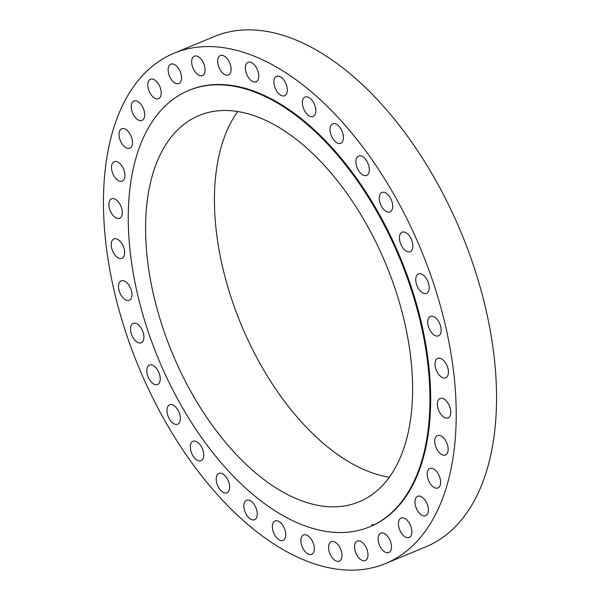<?xml version="1.0" encoding="UTF-8"?>
<svg xmlns="http://www.w3.org/2000/svg" width="600" height="600" viewBox="0 0 600 600"><rect width="100%" height="100%" fill="white"/><g stroke="black" fill="none" stroke-linecap="round" stroke-linejoin="round"><path stroke-width="0.9" d="M256.245 81.713A10.515 5.82 -112.5 0 0 257.392 69.705A10.515 5.82 -112.5 0 0 248.048 62.347A10.515 5.82 -112.5 0 0 247.905 62.415A10.515 5.82 -112.5 0 0 246.75 74.422A10.515 5.82 -112.5 0 0 256.103 81.773A10.515 5.82 -112.5 0 0 256.245 81.713M141.54 373.748A276.202 152.85 -112.5 0 0 385.582 563.513A276.202 152.85 -112.5 0 0 418.125 242.97A276.202 152.85 -112.5 0 0 174.083 53.205A276.202 152.85 -112.5 0 0 141.54 373.748M385.582 563.513L425.918 546.795A276.202 152.85 -112.5 0 0 458.46 226.252A276.202 152.85 -112.5 0 0 214.417 36.487L174.083 53.205M237.743 111.547A209.077 115.703 -112.5 0 0 243.278 329.625A209.077 115.703 -112.5 0 0 389.303 477.24M383.775 259.163A209.077 115.703 -112.5 0 0 199.042 115.523A209.077 115.703 -112.5 0 0 174.413 358.163A209.077 115.703 -112.5 0 0 359.138 501.81A209.077 115.703 -112.5 0 0 383.775 259.163M160.83 364.582A236.197 130.71 -112.5 0 0 369.525 526.868A236.197 130.71 -112.5 0 0 397.357 252.743A236.197 130.71 -112.5 0 0 188.663 90.465A236.197 130.71 -112.5 0 0 160.83 364.582M369.525 526.868L370.267 526.56A236.197 130.71 -112.5 0 0 398.092 252.435A236.197 130.71 -112.5 0 0 189.398 90.157L188.663 90.465M229.403 74.355A10.515 5.82 -112.5 0 0 229.327 62.085A10.515 5.82 -112.5 0 0 220.358 55.568A10.515 5.82 -112.5 0 0 219.368 56.213A10.515 5.82 -112.5 0 0 219.442 68.475A10.515 5.82 -112.5 0 0 228.413 74.992A10.515 5.82 -112.5 0 0 229.403 74.355M204.097 74.108A10.515 5.82 -112.5 0 0 202.913 61.883A10.515 5.82 -112.5 0 0 194.355 56.175A10.515 5.82 -112.5 0 0 192.66 57.675A10.515 5.82 -112.5 0 0 193.853 69.892A10.515 5.82 -112.5 0 0 202.41 75.6A10.515 5.82 -112.5 0 0 204.097 74.108M181.095 80.97A10.515 5.82 -112.5 0 0 178.928 69.075A10.515 5.82 -112.5 0 0 170.828 64.148A10.515 5.82 -112.5 0 0 168.608 66.75A10.515 5.82 -112.5 0 0 170.775 78.645A10.515 5.82 -112.5 0 0 178.875 83.573A10.515 5.82 -112.5 0 0 181.095 80.97M161.093 94.755A10.515 5.82 -112.5 0 0 158.115 83.43A10.515 5.82 -112.5 0 0 150.488 79.245A10.515 5.82 -112.5 0 0 147.938 83.168A10.515 5.82 -112.5 0 0 150.915 94.485A10.515 5.82 -112.5 0 0 158.542 98.67A10.515 5.82 -112.5 0 0 161.093 94.755M144.697 115.02A10.515 5.82 -112.5 0 0 141.075 104.498A10.515 5.82 -112.5 0 0 133.958 101.01A10.515 5.82 -112.5 0 0 131.273 106.425A10.515 5.82 -112.5 0 0 134.895 116.955A10.515 5.82 -112.5 0 0 142.005 120.435A10.515 5.82 -112.5 0 0 144.697 115.02M132.405 141.165A10.515 5.82 -112.5 0 0 121.733 128.782A10.515 5.82 -112.5 0 0 119.115 135.825A10.515 5.82 -112.5 0 0 129.788 148.208A10.515 5.82 -112.5 0 0 132.405 141.165M124.597 172.387A10.515 5.82 -112.5 0 0 114.195 161.715A10.515 5.82 -112.5 0 0 111.847 170.468A10.515 5.82 -112.5 0 0 122.25 181.14A10.515 5.82 -112.5 0 0 124.597 172.387M121.5 207.743A10.515 5.82 -112.5 0 0 111.562 198.803A10.515 5.82 -112.5 0 0 109.68 209.295A10.515 5.82 -112.5 0 0 119.618 218.228A10.515 5.82 -112.5 0 0 121.5 207.743M123.218 246.15A10.515 5.82 -112.5 0 0 113.925 238.928A10.515 5.82 -112.5 0 0 112.688 251.13A10.515 5.82 -112.5 0 0 121.98 258.353A10.515 5.82 -112.5 0 0 123.218 246.15M129.69 286.455A10.515 5.82 -112.5 0 0 121.208 280.868A10.515 5.82 -112.5 0 0 120.773 294.712A10.515 5.82 -112.5 0 0 129.255 300.293A10.515 5.82 -112.5 0 0 129.69 286.455M140.73 327.42A10.515 5.82 -112.5 0 0 133.185 323.347A10.515 5.82 -112.5 0 0 133.688 338.7A10.515 5.82 -112.5 0 0 141.233 342.772A10.515 5.82 -112.5 0 0 140.73 327.42M155.993 367.808A10.515 5.82 -112.5 0 0 149.49 365.077A10.515 5.82 -112.5 0 0 146.865 371.993A10.515 5.82 -112.5 0 0 151.042 381.772A10.515 5.82 -112.5 0 0 157.545 384.502A10.515 5.82 -112.5 0 0 160.178 377.587A10.515 5.82 -112.5 0 0 155.993 367.808M175.02 406.395A10.515 5.82 -112.5 0 0 169.642 404.79A10.515 5.82 -112.5 0 0 167.115 412.545A10.515 5.82 -112.5 0 0 172.312 422.61A10.515 5.82 -112.5 0 0 177.69 424.215A10.515 5.82 -112.5 0 0 180.225 416.46A10.515 5.82 -112.5 0 0 175.02 406.395M197.235 441.998A10.515 5.82 -112.5 0 0 193.013 441.278A10.515 5.82 -112.5 0 0 190.642 449.895A10.515 5.82 -112.5 0 0 196.853 459.982A10.515 5.82 -112.5 0 0 201.067 460.702A10.515 5.82 -112.5 0 0 203.445 452.085A10.515 5.82 -112.5 0 0 197.235 441.998M221.955 473.535A10.515 5.82 -112.5 0 0 218.903 473.423A10.515 5.82 -112.5 0 0 216.735 482.91A10.515 5.82 -112.5 0 0 223.913 492.743A10.515 5.82 -112.5 0 0 226.958 492.855A10.515 5.82 -112.5 0 0 229.132 483.368A10.515 5.82 -112.5 0 0 221.955 473.535M248.43 500.062A10.515 5.82 -112.5 0 0 246.525 500.265A10.515 5.82 -112.5 0 0 244.597 510.623A10.515 5.82 -112.5 0 0 252.667 519.9A10.515 5.82 -112.5 0 0 254.572 519.697A10.515 5.82 -112.5 0 0 256.5 509.34A10.515 5.82 -112.5 0 0 248.43 500.062M275.865 520.763A10.515 5.82 -112.5 0 0 275.032 520.98A10.515 5.82 -112.5 0 0 273.405 532.2A10.515 5.82 -112.5 0 0 282.248 540.63A10.515 5.82 -112.5 0 0 283.087 540.412A10.515 5.82 -112.5 0 0 284.715 529.192A10.515 5.82 -112.5 0 0 275.865 520.763M303.42 535.005A10.515 5.82 -112.5 0 0 302.272 547.013A10.515 5.82 -112.5 0 0 311.618 554.37A10.515 5.82 -112.5 0 0 311.76 554.303A10.515 5.82 -112.5 0 0 312.907 542.295A10.515 5.82 -112.5 0 0 303.562 534.945A10.515 5.82 -112.5 0 0 303.42 535.005M330.263 542.362A10.515 5.82 -112.5 0 0 330.337 554.632A10.515 5.82 -112.5 0 0 339.308 561.15A10.515 5.82 -112.5 0 0 340.298 560.505A10.515 5.82 -112.5 0 0 340.222 548.243A10.515 5.82 -112.5 0 0 331.252 541.725A10.515 5.82 -112.5 0 0 330.263 542.362M355.567 542.61A10.515 5.82 -112.5 0 0 356.752 554.835A10.515 5.82 -112.5 0 0 365.31 560.543A10.515 5.82 -112.5 0 0 367.005 559.043A10.515 5.82 -112.5 0 0 365.812 546.825A10.515 5.82 -112.5 0 0 357.255 541.118A10.515 5.82 -112.5 0 0 355.567 542.61M378.57 535.74A10.515 5.82 -112.5 0 0 380.73 547.643A10.515 5.82 -112.5 0 0 388.838 552.57A10.515 5.82 -112.5 0 0 391.058 549.967A10.515 5.82 -112.5 0 0 388.89 538.072A10.515 5.82 -112.5 0 0 380.782 533.145A10.515 5.82 -112.5 0 0 378.57 535.74M398.572 521.963A10.515 5.82 -112.5 0 0 401.55 533.287A10.515 5.82 -112.5 0 0 409.178 537.472A10.515 5.82 -112.5 0 0 411.728 533.55A10.515 5.82 -112.5 0 0 408.75 522.232A10.515 5.82 -112.5 0 0 401.123 518.04A10.515 5.82 -112.5 0 0 398.572 521.963M414.967 501.697A10.515 5.82 -112.5 0 0 418.59 512.22A10.515 5.82 -112.5 0 0 425.707 515.707A10.515 5.82 -112.5 0 0 428.393 510.285A10.515 5.82 -112.5 0 0 424.77 499.763A10.515 5.82 -112.5 0 0 417.66 496.283A10.515 5.82 -112.5 0 0 414.967 501.697M427.26 475.553A10.515 5.82 -112.5 0 0 437.933 487.935A10.515 5.82 -112.5 0 0 440.55 480.893A10.515 5.82 -112.5 0 0 429.877 468.51A10.515 5.82 -112.5 0 0 427.26 475.553M435.067 444.33A10.515 5.82 -112.5 0 0 445.47 455.002A10.515 5.82 -112.5 0 0 447.817 446.25A10.515 5.82 -112.5 0 0 437.415 435.577A10.515 5.82 -112.5 0 0 435.067 444.33M438.165 408.975A10.515 5.82 -112.5 0 0 448.103 417.915A10.515 5.82 -112.5 0 0 449.985 407.423A10.515 5.82 -112.5 0 0 440.048 398.49A10.515 5.82 -112.5 0 0 438.165 408.975M436.447 370.567A10.515 5.82 -112.5 0 0 445.74 377.79A10.515 5.82 -112.5 0 0 446.978 365.587A10.515 5.82 -112.5 0 0 437.685 358.358A10.515 5.82 -112.5 0 0 436.447 370.567M429.975 330.263A10.515 5.82 -112.5 0 0 438.457 335.85A10.515 5.82 -112.5 0 0 438.893 322.005A10.515 5.82 -112.5 0 0 430.41 316.418A10.515 5.82 -112.5 0 0 429.975 330.263M418.935 289.298A10.515 5.82 -112.5 0 0 426.48 293.37A10.515 5.82 -112.5 0 0 425.978 278.017A10.515 5.82 -112.5 0 0 418.433 273.945A10.515 5.82 -112.5 0 0 418.935 289.298M403.673 248.903A10.515 5.82 -112.5 0 0 410.168 251.64A10.515 5.82 -112.5 0 0 412.8 244.725A10.515 5.82 -112.5 0 0 408.623 234.945A10.515 5.82 -112.5 0 0 402.12 232.215A10.515 5.82 -112.5 0 0 399.487 239.13A10.515 5.82 -112.5 0 0 403.673 248.903M384.645 210.322A10.515 5.82 -112.5 0 0 390.022 211.928A10.515 5.82 -112.5 0 0 392.55 204.173A10.515 5.82 -112.5 0 0 387.353 194.108A10.515 5.82 -112.5 0 0 381.968 192.502A10.515 5.82 -112.5 0 0 379.44 200.257A10.515 5.82 -112.5 0 0 384.645 210.322M362.43 174.72A10.515 5.82 -112.5 0 0 366.645 175.44A10.515 5.82 -112.5 0 0 369.022 166.822A10.515 5.82 -112.5 0 0 362.812 156.735A10.515 5.82 -112.5 0 0 358.597 156.015A10.515 5.82 -112.5 0 0 356.22 164.632A10.515 5.82 -112.5 0 0 362.43 174.72M337.71 143.183A10.515 5.82 -112.5 0 0 340.755 143.288A10.515 5.82 -112.5 0 0 342.93 133.808A10.515 5.82 -112.5 0 0 335.752 123.975A10.515 5.82 -112.5 0 0 332.707 123.863A10.515 5.82 -112.5 0 0 330.532 133.35A10.515 5.82 -112.5 0 0 337.71 143.183M311.235 116.655A10.515 5.82 -112.5 0 0 313.14 116.453A10.515 5.82 -112.5 0 0 315.067 106.095A10.515 5.82 -112.5 0 0 306.998 96.817A10.515 5.82 -112.5 0 0 305.085 97.02A10.515 5.82 -112.5 0 0 303.165 107.377A10.515 5.82 -112.5 0 0 311.235 116.655M283.8 95.955A10.515 5.82 -112.5 0 0 284.632 95.738A10.515 5.82 -112.5 0 0 286.26 84.517A10.515 5.82 -112.5 0 0 277.41 76.088A10.515 5.82 -112.5 0 0 276.577 76.305A10.515 5.82 -112.5 0 0 274.95 87.525A10.515 5.82 -112.5 0 0 283.8 95.955M373.98 524.895A10.515 5.82 -112.5 0 0 371.587 525.007"/></g></svg>
